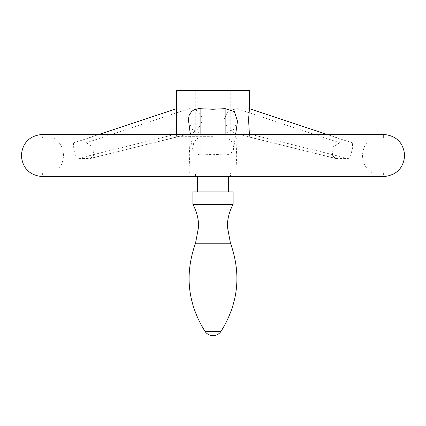 <?xml version="1.0" encoding="UTF-8"?>
<svg xmlns="http://www.w3.org/2000/svg" width="426" height="426" viewBox="0 0 426 426"><rect width="100%" height="100%" fill="white"/><g stroke="black" fill="none" stroke-linecap="round" stroke-linejoin="round"><path stroke-width="0.32" stroke-dasharray="2.13 1.6" d="M383.613 137.933L54.043 137.933L189.346 137.933L189.037 141.091L189.714 155.506L189.037 169.915L189.346 173.078L195.481 173.078L195.481 176.593L230.519 176.593L230.519 173.078L236.654 173.078L236.962 169.915L236.286 155.506L236.962 141.091L236.654 137.933L371.957 137.933L213 137.933L383.613 137.933L383.613 134.419L42.387 134.419L42.387 137.933L213 137.933L42.387 137.933M383.613 173.078L383.613 176.593L42.387 176.593L42.387 173.078L230.519 173.078M195.481 173.078L42.387 173.078M189.346 137.933L197.973 137.933L193.825 142.433L192.435 149.276L195.438 153.967L200.854 155L213 154.287L225.146 155L230.514 153.994L233.565 149.276L233.517 146.427L232.447 142.982L231.488 141.278L228.027 137.933L197.973 137.933M75.322 155.506L73.299 147.375L73.634 142.827L86.286 142.769L92.809 146.837L93.645 155.506L90.387 158.477L77.67 158.557L75.322 155.506M332.355 155.506L333.191 146.837L339.714 142.769L352.366 142.827L352.701 147.375L350.678 155.506L348.33 158.557L335.613 158.477L332.355 155.506M189.346 173.078L236.654 173.078M228.027 137.933L236.654 137.933M230.519 176.593L236.962 176.593L230.519 176.593M176.577 131.591L177.189 133.844C178.845 134.435 182.892 134.435 189.336 133.844L193.601 132.353L197.595 129.153L200.737 124.69L201.711 122.07L202.068 119.365L201.786 117.049L200.923 114.844L197.946 111.356L193.654 109.088L189.336 108.651C182.892 109.445 178.845 109.445 177.189 108.651L176.87 108.598L176.577 109.498M176.577 90.328L249.423 90.328M213 136.336L176.577 136.336L213 136.336M237.49 121.229L233.347 129.744L225.146 133.844L213 134.291L200.854 133.844L192.653 129.744L188.51 121.229M249.423 109.498L249.13 108.598L248.811 108.651C247.155 109.445 243.108 109.445 236.664 108.651L228.432 111.064L223.932 119.514L227.905 128.604L235.456 133.631L236.664 133.844C243.108 134.435 247.155 134.435 248.811 133.844L249.423 131.591M213 90.328L195.747 90.328L213 90.328M192.871 191.929L233.129 191.929M192.871 204.389L233.129 204.389M189.336 108.651L86.286 142.769M189.336 133.844L89.811 158.557M177.189 108.651L74.145 142.769M177.189 133.844L176.577 133.993M174.873 134.419L77.67 158.557M236.664 108.651L339.714 142.769M248.811 108.651L351.855 142.769M236.664 133.844L336.189 158.557M248.811 133.844L249.423 133.993M251.127 134.419L348.33 158.557M225.146 134.419L225.146 137.933M200.854 134.419L200.854 137.933M225.146 133.844L225.146 155M200.854 133.844L200.854 155M195.534 243.23L230.466 243.23M204.997 331.359L221.003 331.359M189.037 137.933L189.037 141.091M189.037 169.915L189.037 176.593M54.043 137.933C60.125 142.215 63.266 148.072 63.474 155.506C63.266 162.934 60.125 168.792 54.043 173.078M371.957 173.078C365.875 168.792 362.734 162.934 362.526 155.506C362.734 148.072 365.875 142.215 371.957 137.933M236.962 137.933L236.962 141.091M236.962 169.915L236.962 176.593M90.387 158.477L190.544 133.631M176.577 136.336L176.577 134.419M73.634 142.827L99.008 134.419M176.577 108.694L176.87 108.598M335.613 158.477L235.456 133.631M352.366 142.827L326.992 134.419M249.423 108.694L249.13 108.598M233.565 149.276L235.647 134.419M192.435 149.276L190.353 134.419M230.253 136.336L230.253 90.328M249.423 136.336L249.423 134.419M195.747 136.336L195.747 90.328"/><path stroke-width="0.64" d="M213 134.419L383.613 134.419C396.42 135.665 403.449 142.694 404.7 155.506C403.449 168.313 396.42 175.342 383.613 176.593L42.387 176.593C29.58 175.342 22.551 168.313 21.3 155.506C22.551 142.694 29.58 135.665 42.387 134.419L213 134.419M249.423 134.419L248.555 119.365L249.423 109.498L249.423 90.328L176.577 90.328L176.577 134.419M190.353 134.419L188.377 119.365L189.277 114.844L191.801 111.356L193.708 110.014L198.378 108.63L213 109.248L225.146 108.651L234.428 111.564L237.49 121.229L235.647 134.419M233.129 204.389L233.129 191.929L192.871 191.929L192.871 204.389C196.674 211.323 198.591 218.751 198.623 226.659L195.534 243.23L230.466 243.23L227.377 226.659C227.409 218.751 229.326 211.323 233.129 204.389L192.871 204.389M176.577 133.993L174.873 134.419M249.423 133.993L251.127 134.419M225.146 108.651L225.146 134.419M200.854 108.651L200.854 134.419M230.466 243.23C241.505 274.131 238.352 303.509 221.003 331.359L204.997 331.359C187.648 303.509 184.495 274.131 195.534 243.23M99.008 134.419L176.577 108.694M326.992 134.419L249.423 108.694M197.664 191.929L197.664 176.593M228.336 191.929L228.336 176.593M204.997 331.359A9.585 9.585 0 0 0 221.003 331.359"/></g></svg>
